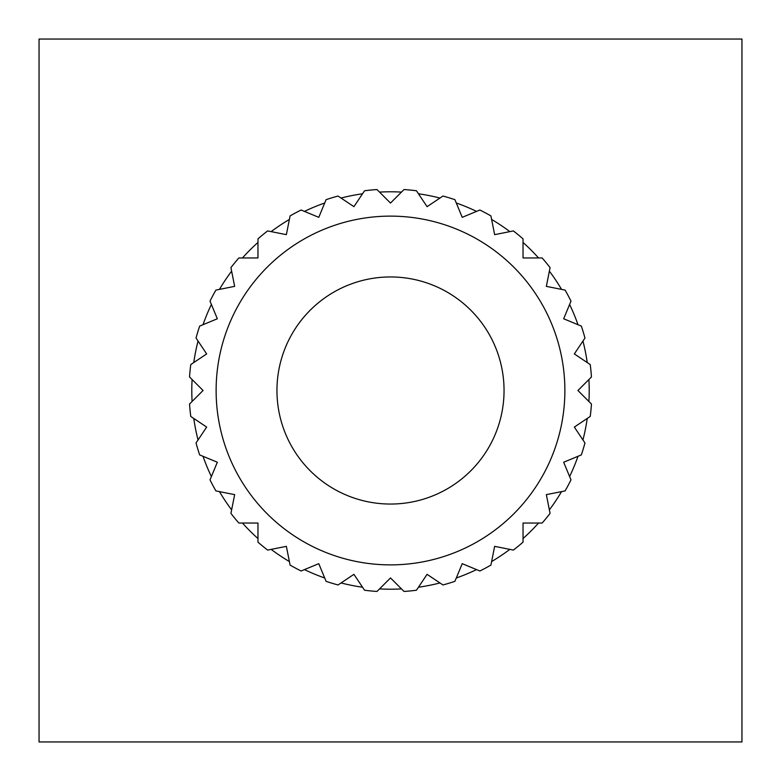 <?xml version="1.0" encoding="UTF-8"?>
<svg xmlns="http://www.w3.org/2000/svg" width="781" height="781" viewBox="0 0 781 781"><rect width="100%" height="100%" fill="white"/><g stroke="black" fill="none" stroke-linecap="round" stroke-linejoin="round"><path stroke-width="1.17" d="M504.048 390.5A113.548 113.548 0 0 1 390.5 504.048A113.548 113.548 0 0 1 276.952 390.5A113.548 113.548 0 0 1 390.5 276.952A113.548 113.548 0 0 1 504.048 390.5M564.878 390.5A174.378 174.378 0 0 0 390.5 216.122A174.378 174.378 0 0 0 216.122 390.5A174.378 174.378 0 0 0 390.5 564.878A174.378 174.378 0 0 0 564.878 390.5M591.451 376.979L577.94 390.5L591.451 404.021A201.41 201.41 0 0 1 590.231 416.449L574.338 427.07L584.959 442.964A201.41 201.41 0 0 1 581.328 454.913L563.667 462.225L570.989 479.885A201.41 201.41 0 0 1 565.093 490.907L546.349 494.637L550.078 513.381A201.41 201.41 0 0 1 542.151 523.036L523.036 523.036L523.036 542.151A201.41 201.41 0 0 1 513.381 550.078L494.637 546.349L490.907 565.093A201.41 201.41 0 0 1 479.885 570.989L462.225 563.667L454.913 581.328A201.41 201.41 0 0 1 442.964 584.959L427.07 574.338L416.449 590.231A201.41 201.41 0 0 1 404.021 591.451L390.5 577.94L376.979 591.451A201.41 201.41 0 0 1 364.551 590.231L353.93 574.338L338.036 584.959A201.41 201.41 0 0 1 326.087 581.328L318.775 563.667L301.115 570.989A201.41 201.41 0 0 1 290.093 565.093L286.363 546.349L267.619 550.078A201.41 201.41 0 0 1 257.964 542.151L257.964 523.036L238.849 523.036A201.41 201.41 0 0 1 230.922 513.381L234.651 494.637L215.907 490.907A201.41 201.41 0 0 1 210.011 479.885L217.333 462.225L199.672 454.913A201.41 201.41 0 0 1 196.041 442.964L206.662 427.07L190.769 416.449A201.41 201.41 0 0 1 189.549 404.021L203.06 390.5L189.549 376.979A201.41 201.41 0 0 1 190.769 364.551L206.662 353.93L196.041 338.036A201.41 201.41 0 0 1 199.672 326.087L217.333 318.775L210.011 301.115A201.41 201.41 0 0 1 215.907 290.093L234.651 286.363L230.922 267.619A201.41 201.41 0 0 1 238.849 257.964L257.964 257.964L257.964 238.849A201.41 201.41 0 0 1 267.619 230.922L286.363 234.651L290.093 215.907A201.41 201.41 0 0 1 301.115 210.011L318.775 217.333L326.087 199.672A201.41 201.41 0 0 1 338.036 196.041L353.93 206.662L364.551 190.769A201.41 201.41 0 0 1 376.979 189.549L390.5 203.06L404.021 189.549A201.41 201.41 0 0 1 416.449 190.769L427.07 206.662L442.964 196.041A201.41 201.41 0 0 1 454.913 199.672L462.225 217.333L479.885 210.011A201.41 201.41 0 0 1 490.907 215.907L494.637 234.651L513.381 230.922A201.41 201.41 0 0 1 523.036 238.849L523.036 257.964L542.151 257.964A201.41 201.41 0 0 1 550.078 267.619L546.349 286.363L565.093 290.093A201.41 201.41 0 0 1 570.989 301.115L563.667 318.775L581.328 326.087A201.41 201.41 0 0 1 584.959 338.036L574.338 353.93L590.231 364.551A201.41 201.41 0 0 1 591.451 376.979M362.55 193.776A198.706 198.706 0 0 0 341.043 198.052L353.93 206.662L362.55 193.776L357.991 194.469M589.206 390.5A198.706 198.706 0 0 0 588.903 379.537L577.94 390.5L588.903 401.463A198.706 198.706 0 0 0 589.206 390.5M192.097 379.537A198.706 198.706 0 0 0 192.097 401.463L203.06 390.5L192.097 379.537M198.052 341.043A198.706 198.706 0 0 0 193.776 362.55L206.662 353.93L198.052 341.043M211.397 304.444A198.706 198.706 0 0 0 203.001 324.701L217.333 318.775L211.397 304.444M231.625 271.153A198.706 198.706 0 0 0 219.441 289.39L234.651 286.363L231.625 271.153M257.964 242.452A198.706 198.706 0 0 0 242.452 257.964L257.964 257.964L257.964 242.452M289.39 219.441A198.706 198.706 0 0 0 271.153 231.625L286.363 234.651L289.39 219.441M324.701 203.001A198.706 198.706 0 0 0 304.444 211.397L318.775 217.333L324.701 203.001M379.537 192.097A198.706 198.706 0 0 1 401.463 192.097L390.5 203.06L379.537 192.097M439.957 198.052A198.706 198.706 0 0 0 418.45 193.776L427.07 206.662L439.957 198.052M476.556 211.397A198.706 198.706 0 0 0 456.299 203.001L462.225 217.333L476.556 211.397M509.847 231.625A198.706 198.706 0 0 0 491.61 219.441L494.637 234.651L509.847 231.625M538.548 257.964A198.706 198.706 0 0 0 523.036 242.452L523.036 257.964L538.548 257.964M561.559 289.39A198.706 198.706 0 0 0 549.375 271.153L546.349 286.363L561.559 289.39M577.999 324.701A198.706 198.706 0 0 0 569.603 304.444L563.667 318.775L577.999 324.701M587.224 362.55A198.706 198.706 0 0 0 582.948 341.043L574.338 353.93L587.224 362.55M741.95 741.95L741.95 39.05L39.05 39.05L39.05 741.95L741.95 741.95M582.948 439.957A198.706 198.706 0 0 0 587.224 418.45L574.338 427.07L582.948 439.957M569.603 476.556A198.706 198.706 0 0 0 577.999 456.299L563.667 462.225L569.603 476.556M549.375 509.847A198.706 198.706 0 0 0 561.559 491.61L546.349 494.637L549.375 509.847M523.036 538.548A198.706 198.706 0 0 0 538.548 523.036L523.036 523.036L523.036 538.548M491.61 561.559A198.706 198.706 0 0 0 509.847 549.375L494.637 546.349L491.61 561.559M456.299 577.999A198.706 198.706 0 0 0 476.556 569.603L462.225 563.667L456.299 577.999M418.45 587.224A198.706 198.706 0 0 0 439.957 582.948L427.07 574.338L418.45 587.224M379.537 588.903A198.706 198.706 0 0 0 401.463 588.903L390.5 577.94L379.537 588.903M341.043 582.948A198.706 198.706 0 0 0 362.55 587.224L353.93 574.338L341.043 582.948M304.444 569.603A198.706 198.706 0 0 0 324.701 577.999L318.775 563.667L304.444 569.603M271.153 549.375A198.706 198.706 0 0 0 289.39 561.559L286.363 546.349L271.153 549.375M242.452 523.036A198.706 198.706 0 0 0 257.964 538.548L257.964 523.036L242.452 523.036M219.441 491.61A198.706 198.706 0 0 0 231.625 509.847L234.651 494.637L219.441 491.61M203.001 456.299A198.706 198.706 0 0 0 211.397 476.556L217.333 462.225L203.001 456.299M193.776 418.45A198.706 198.706 0 0 0 198.052 439.957L206.662 427.07L193.776 418.45"/></g></svg>
